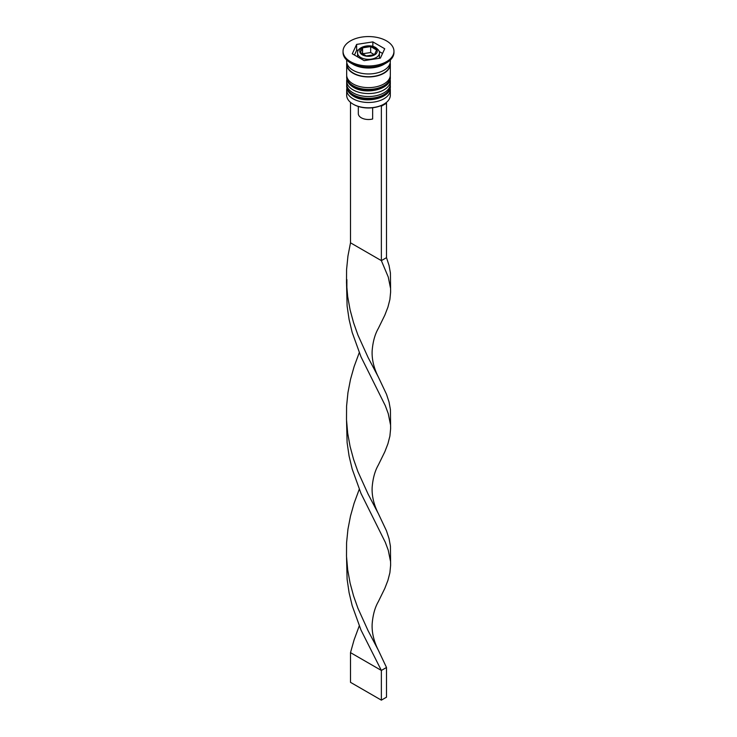 <?xml version="1.0" encoding="UTF-8"?>
<svg xmlns="http://www.w3.org/2000/svg" width="737" height="737" viewBox="0 0 737 737"><rect width="100%" height="100%" fill="white"/><g stroke="black" fill="none" stroke-linecap="round" stroke-linejoin="round"><path stroke-width="1.11" d="M379.242 58.297A10.908 6.301 0 0 0 379.408 57.21L379.408 53.046A10.908 6.301 180 0 1 372.673 58.868A10.908 6.301 180 0 1 360.78 57.504A10.908 6.301 180 0 1 357.592 53.046L357.592 56.85M383.673 104.276A21.097 12.179 180 0 1 383.415 104.424A21.097 12.179 180 0 1 380.624 105.778A21.097 12.179 180 0 1 353.585 104.424L353.069 104.129A21.824 12.603 0 0 0 383.931 104.129A21.824 12.603 0 0 0 390.324 95.22L390.324 89.877A21.824 12.603 180 0 1 376.856 101.513A21.824 12.603 180 0 1 353.069 98.786A21.824 12.603 180 0 1 346.676 89.877A21.824 12.603 180 0 1 346.878 88.173M390.122 88.173A21.824 12.603 180 0 1 390.324 89.877M390.122 79.264A21.824 12.603 180 0 1 390.324 80.959A21.824 12.603 180 0 1 376.856 92.604A21.824 12.603 180 0 1 353.069 89.877A21.824 12.603 180 0 1 346.676 80.959A21.824 12.603 180 0 1 346.878 79.264M343.037 51.268L343.037 52.456A25.463 14.703 0 0 0 350.499 62.848L353.069 64.331A21.824 12.603 0 0 0 383.931 64.331L386.501 62.848A25.463 14.703 0 0 0 393.963 52.456L393.963 51.268A25.463 14.703 0 0 0 386.501 40.876A25.463 14.703 0 0 0 358.753 37.688A25.463 14.703 0 0 0 343.037 51.268A25.463 14.703 0 0 0 350.499 61.659A25.463 14.703 0 0 0 378.247 64.847A25.463 14.703 0 0 0 393.963 51.268M353.069 64.331L350.499 62.848A25.463 14.703 0 0 0 386.501 62.848M346.676 80.959L346.676 83.935A21.824 12.603 0 0 0 353.069 92.844A21.824 12.603 0 0 0 376.856 95.57A21.824 12.603 0 0 0 390.324 83.935L390.324 80.959M346.832 62.848A21.824 12.603 0 0 0 346.676 64.331L346.676 75.027A21.824 12.603 0 0 0 353.069 83.935A21.824 12.603 0 0 0 376.856 86.662A21.824 12.603 0 0 0 390.324 75.027L390.324 64.331A21.824 12.603 0 0 0 390.168 62.848M346.676 64.331A21.824 12.603 0 0 0 353.069 73.239A21.824 12.603 0 0 0 376.856 75.975A21.824 12.603 0 0 0 390.324 64.331M346.676 60.029L346.676 61.364A21.824 12.603 0 0 0 353.069 70.273A21.824 12.603 0 0 0 376.856 73A21.824 12.603 0 0 0 390.324 61.364L390.324 60.029M358.32 106.478L358.32 113.627A10.18 5.878 0 0 0 361.296 117.791A10.18 5.878 0 0 0 372.655 118.998L372.655 107.749M353.585 104.424L353.069 104.129A21.824 12.603 0 0 1 346.676 95.22L346.676 89.877M364.152 60.637L380.375 58.122L384.723 48.753L372.848 41.898L356.625 44.404L352.277 53.773L364.152 60.637M358.523 50.052L356.625 50.346L354.451 55.035M356.625 50.346L356.625 44.404M372.848 46.394L372.848 41.898M382.549 53.442L379.168 51.489M366.326 55.948L374.442 54.695L376.616 50.015L370.674 46.578L362.558 47.841L360.384 52.52L366.326 55.948M370.674 46.578L370.674 52.52L362.558 53.773L362.558 47.841M370.674 52.52L374.442 54.695M385.847 102.858L386.501 103.235L381.361 106.211L380.624 105.778M350.499 102.342L350.499 242.814L381.361 260.631L386.501 257.664L389.053 265.467L390.417 272.994L390.619 292.064L389.891 299.526L387.92 307.172L384.825 315.169L378.293 328.49C374.986 334.239 372.959 341.489 372.194 350.241C371.826 355.556 372.286 364.99 378.33 376.976L386.501 394.267L389.053 402.07L390.417 409.606L390.619 428.676L389.891 436.129L387.92 443.775L384.825 451.781L378.293 465.093C374.986 470.851 372.959 478.101 372.194 486.844C371.826 492.159 372.286 501.593 378.33 513.578L386.501 530.88L389.053 538.683L390.417 546.209L390.619 565.279L389.891 572.741L387.92 580.388L384.825 588.384L378.293 601.705C374.986 607.454 372.959 614.704 372.194 623.456C371.826 628.772 372.286 638.205 378.33 650.191L386.501 667.482L381.361 670.449L350.499 652.632L354.101 639.854L359.241 625.916M381.361 106.211L381.361 260.631L388.252 277.011L390.472 287.974M386.501 103.235L386.501 257.664M346.556 284.39L347.109 306.039L349.08 319.407L352.175 332.415L360.992 356.828L385.294 405.672L388.252 413.614L390.472 424.586M346.556 557.605L347.109 579.245L349.08 592.622L352.175 605.63L360.992 630.043L381.361 670.449L381.361 700.15L350.499 682.333L350.499 652.632M350.499 242.814L347.947 256.025L346.583 269.512L346.501 283.1L347.689 296.606L350.093 309.862L353.567 322.714L357.906 335.013L368.141 357.583L378.33 376.976M359.241 489.304L354.101 503.251L350.499 516.029L347.947 529.24L346.583 542.727L346.501 556.315L347.689 569.821L350.093 583.078L353.567 595.929L357.906 608.218L368.141 630.798L378.33 650.191M346.556 420.993L347.109 442.642L349.08 456.01L352.175 469.027L360.992 493.431L385.294 542.275L388.252 550.226L390.472 561.189M359.241 352.701L354.101 366.639L350.499 379.417L347.947 392.628L346.583 406.115L346.501 419.703L347.689 433.218L350.093 446.475L353.567 459.317L357.906 471.616L368.141 494.186L378.33 513.578M381.361 700.15L386.501 697.184L386.501 667.482M346.685 86.008A21.824 12.603 0 0 0 346.676 86.312A21.824 12.603 0 0 0 353.069 95.22A21.824 12.603 0 0 0 376.856 97.947A21.824 12.603 0 0 0 390.324 86.312A21.824 12.603 0 0 0 390.315 86.008M390.324 85.713A21.824 12.603 180 0 1 376.856 97.358A21.824 12.603 180 0 1 353.069 94.622A21.824 12.603 180 0 1 346.676 85.713L346.676 86.312C346.786 90.264 349.062 93.562 353.52 96.215C366.243 104.258 391.338 97.929 390.324 86.312L390.269 84.783M346.685 77.099A21.824 12.603 0 0 0 346.676 77.403A21.824 12.603 0 0 0 353.069 86.312A21.824 12.603 0 0 0 376.856 89.039A21.824 12.603 0 0 0 390.324 77.403A21.824 12.603 0 0 0 390.315 77.099M390.324 76.805A21.824 12.603 180 0 1 376.856 88.449A21.824 12.603 180 0 1 353.069 85.713A21.824 12.603 180 0 1 346.676 76.805L346.676 77.403C346.786 81.356 349.062 84.654 353.52 87.307C366.243 95.349 391.338 89.011 390.324 77.403L390.269 75.874M362.328 54.833A8.733 5.039 0 0 0 374.672 54.833A8.733 5.039 0 0 0 374.672 47.702A8.733 5.039 0 0 0 362.328 47.702A8.733 5.039 0 0 0 362.328 54.833M389.937 63.732A21.456 12.391 180 0 1 377.187 75.662A21.456 12.391 180 0 1 353.327 73.092A21.456 12.391 180 0 1 347.063 63.732M346.731 84.783L346.676 85.713M346.731 75.874L346.676 76.805M379.408 53.046C379.868 51.701 378.652 49.886 375.759 47.592C369.182 43.455 356.883 47.113 357.592 53.046M383.415 104.424L383.931 104.129M346.878 279.572L346.878 289.19"/></g></svg>
